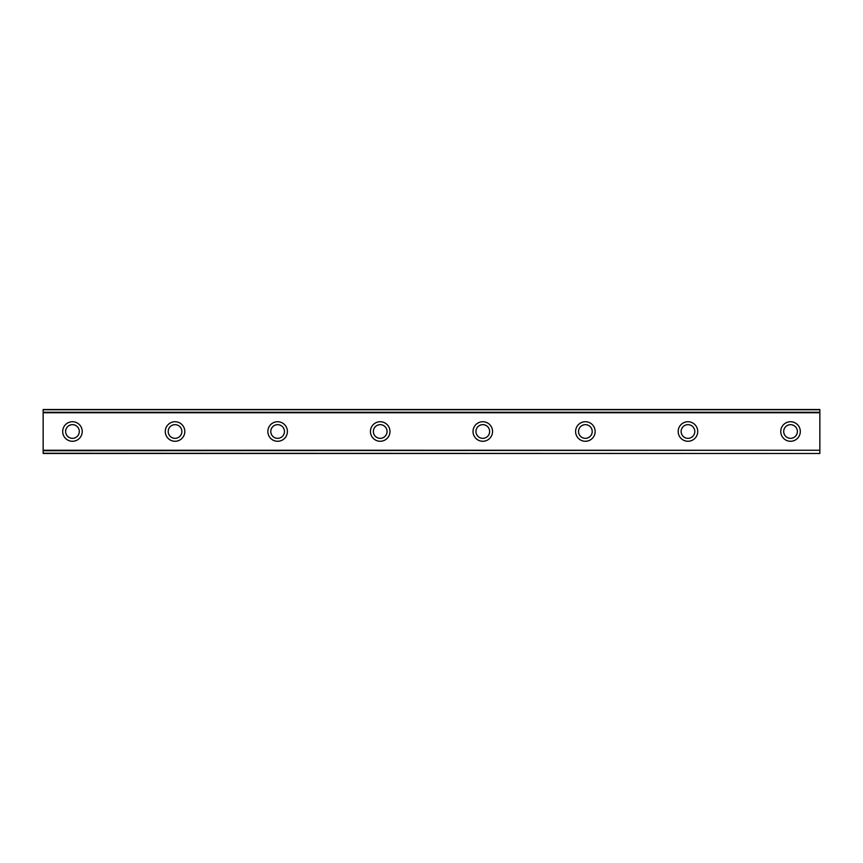 <?xml version="1.0" encoding="UTF-8"?>
<svg xmlns="http://www.w3.org/2000/svg" width="863" height="863" viewBox="0 0 863 863"><rect width="100%" height="100%" fill="white"/><g stroke="black" fill="none" stroke-linecap="round" stroke-linejoin="round"><path stroke-width="1.29" d="M72.46 421.727A9.773 9.773 0 0 0 62.686 431.5A9.773 9.773 0 0 0 72.46 441.273A9.773 9.773 0 0 0 82.233 431.5A9.773 9.773 0 0 0 72.46 421.727M790.54 421.727A9.773 9.773 0 0 0 780.767 431.5A9.773 9.773 0 0 0 790.54 441.273A9.773 9.773 0 0 0 800.314 431.5A9.773 9.773 0 0 0 790.54 421.727M687.962 421.727A9.773 9.773 0 0 0 678.189 431.5A9.773 9.773 0 0 0 687.962 441.273A9.773 9.773 0 0 0 697.725 431.5A9.773 9.773 0 0 0 687.962 421.727M585.373 421.727A9.773 9.773 0 0 0 575.599 431.5A9.773 9.773 0 0 0 585.373 441.273A9.773 9.773 0 0 0 595.146 431.5A9.773 9.773 0 0 0 585.373 421.727M482.795 421.727A9.773 9.773 0 0 0 473.021 431.5A9.773 9.773 0 0 0 482.795 441.273A9.773 9.773 0 0 0 492.557 431.5A9.773 9.773 0 0 0 482.795 421.727M380.205 421.727A9.773 9.773 0 0 0 370.443 431.5A9.773 9.773 0 0 0 380.205 441.273A9.773 9.773 0 0 0 389.979 431.5A9.773 9.773 0 0 0 380.205 421.727M277.627 421.727A9.773 9.773 0 0 0 267.854 431.5A9.773 9.773 0 0 0 277.627 441.273A9.773 9.773 0 0 0 287.401 431.5A9.773 9.773 0 0 0 277.627 421.727M175.038 421.727A9.773 9.773 0 0 0 165.275 431.5A9.773 9.773 0 0 0 175.038 441.273A9.773 9.773 0 0 0 184.811 431.5A9.773 9.773 0 0 0 175.038 421.727M43.15 409.752L819.85 409.752L43.15 409.515L819.85 409.515L43.15 409.515L43.15 412.751L819.85 412.751L819.85 450.249L43.15 450.249L43.15 412.751M72.46 438.339A6.839 6.839 0 0 1 65.62 431.5A6.839 6.839 0 0 1 72.46 424.661A6.839 6.839 0 0 1 79.299 431.5A6.839 6.839 0 0 1 72.46 438.339M790.54 438.339A6.839 6.839 0 0 1 783.701 431.5A6.839 6.839 0 0 1 790.54 424.661A6.839 6.839 0 0 1 797.38 431.5A6.839 6.839 0 0 1 790.54 438.339M687.962 438.339A6.839 6.839 0 0 1 681.123 431.5A6.839 6.839 0 0 1 687.962 424.661A6.839 6.839 0 0 1 694.801 431.5A6.839 6.839 0 0 1 687.962 438.339M585.373 438.339A6.839 6.839 0 0 1 578.534 431.5A6.839 6.839 0 0 1 585.373 424.661A6.839 6.839 0 0 1 592.212 431.5A6.839 6.839 0 0 1 585.373 438.339M482.795 438.339A6.839 6.839 0 0 1 475.955 431.5A6.839 6.839 0 0 1 482.795 424.661A6.839 6.839 0 0 1 489.634 431.5A6.839 6.839 0 0 1 482.795 438.339M380.205 438.339A6.839 6.839 0 0 1 373.366 431.5A6.839 6.839 0 0 1 380.205 424.661A6.839 6.839 0 0 1 387.045 431.5A6.839 6.839 0 0 1 380.205 438.339M277.627 438.339A6.839 6.839 0 0 1 270.788 431.5A6.839 6.839 0 0 1 277.627 424.661A6.839 6.839 0 0 1 284.466 431.5A6.839 6.839 0 0 1 277.627 438.339M175.038 438.339A6.839 6.839 0 0 1 168.199 431.5A6.839 6.839 0 0 1 175.038 424.661A6.839 6.839 0 0 1 181.877 431.5A6.839 6.839 0 0 1 175.038 438.339M43.15 453.248L819.85 453.485L43.15 453.248L43.15 450.734L819.85 450.249M819.85 450.734L819.85 453.248M819.85 453.485L43.15 453.485L819.85 453.485M819.85 409.752L819.85 412.751M819.85 412.266L43.15 412.266"/></g></svg>
